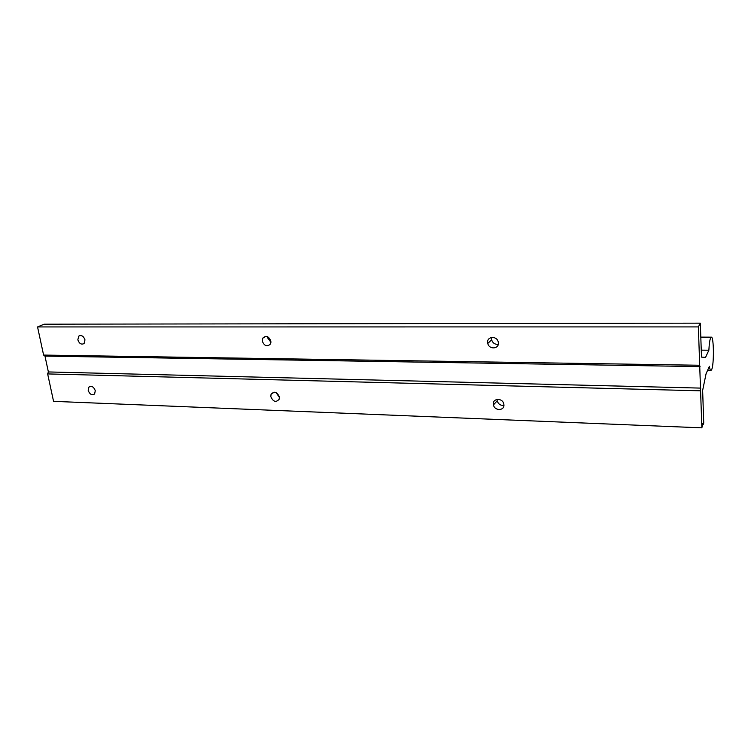 <?xml version="1.0" encoding="UTF-8"?>
<svg xmlns="http://www.w3.org/2000/svg" width="751" height="751" viewBox="0 0 751 751"><rect width="100%" height="100%" fill="white"/><g stroke="black" fill="none" stroke-linecap="round" stroke-linejoin="round"><path stroke-width="1.13" d="M270.895 341.161L270.557 343.864C267.253 347.131 264.483 346.211 262.24 341.095L262.625 338.279C265.948 335.124 268.708 336.082 270.895 341.161M267.609 336.72L267.656 337.894L270.951 342.296M279.381 396.969L279.175 399.232C276.002 402.714 273.214 401.86 270.82 396.678L271.055 394.313C274.246 390.942 277.025 391.825 279.381 396.969M276.03 392.548L279.428 397.429M95.283 390.67L94.607 393.965C91.904 395.552 89.763 394.378 88.196 390.426L88.9 387.094C91.613 385.554 93.734 386.746 95.283 390.67M84.985 339.865L84.093 343.526C81.371 344.897 79.277 343.658 77.832 339.818L78.752 336.11C81.474 334.796 83.549 336.044 84.985 339.865M708.869 350.219L705.536 357.41L701.49 357.1L700.336 323.155L698.364 326.91L701.866 427.845L702.786 423.423L703.152 424.644L703.743 423.142L702.636 390.426L706.071 373.763L709.385 366.3C709.808 369.107 710.315 370.515 710.915 370.525L711.638 369.67C714.173 364.667 713.891 336.213 711.3 337.171L710.634 337.884C709.77 339.931 709.179 344.042 708.869 350.219L701.256 350.144M503.902 404.658C504.728 410.919 494.524 411.135 493.463 404.92L493.369 404.291C492.506 398.152 502.532 397.701 503.771 403.869L503.902 404.658M497.078 399.382L497.171 400.818C498.279 404.113 500.532 405.634 503.921 405.38M498.354 342.738C499.19 349.131 489.023 349.769 487.793 343.451L487.662 342.663C486.789 336.42 496.73 335.519 498.176 341.752L498.354 342.738M491.614 337.424L491.623 339.865C492.75 343.085 494.956 344.568 498.26 344.315M701.866 427.845L53.556 401.344L47.651 373.923L48.374 371.942L44.976 356.096L43.605 355.073L37.55 326.938L44.149 324.188L700.336 323.155M700.58 390.82L47.651 373.923M699.697 365.258L43.605 355.073M698.364 326.91L37.55 326.938M703.152 424.644L702.579 424.615L703.143 424.615M700.082 366.619L44.976 356.096M700.824 388.107L48.374 371.942M711.3 337.171L700.814 337.124M497.171 400.818L493.463 404.92M491.623 339.865L487.793 343.451M710.85 370.525L707.536 370.468M80.15 335.481L78.752 336.11M90.383 386.324L88.9 387.094M274.199 392.153L271.055 394.313M265.967 336.317L262.625 338.279"/></g></svg>
